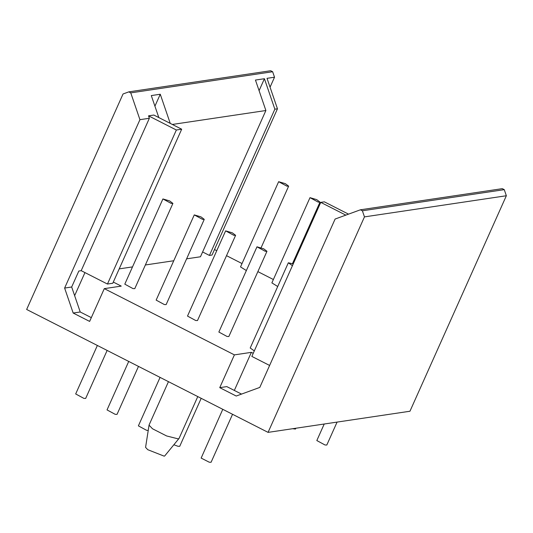 <?xml version="1.0" encoding="UTF-8"?>
<svg xmlns="http://www.w3.org/2000/svg" width="533" height="533" viewBox="0 0 533 533"><rect width="100%" height="100%" fill="white"/><g stroke="black" fill="none" stroke-linecap="round" stroke-linejoin="round"><path stroke-width="0.8" d="M222.781 409.317L201.148 458.087L209.296 462.231L211.088 462.264L232.548 414.288M197.77 396.585L179.061 438.399L164.71 455.935L164.191 456.161L147.788 449.705L145.576 447.374L149.08 424.988L168.461 381.661M178.981 438.526L178.182 438.879L166.616 435.954L152.505 428.772L149.04 425.127M97.366 345.471L75.679 393.947L83.881 398.384L85.673 398.418L107.133 350.441M128.719 361.434L107.033 409.91L115.235 414.348L117.027 414.381L138.487 366.404M160.073 377.391L138.387 425.867L146.588 430.311L148.207 430.471M292.617 428.719L295.469 429.058L295.835 428.239M173.878 444.755L177.942 446.268L179.734 446.301L201.194 398.331M324.224 424.008L316.822 440.551L325.023 444.988L326.816 445.022L337.076 422.089M268.072 432.376L409.957 411.236L506.35 195.744L364.465 216.884L268.072 432.376L26.65 309.466L123.043 93.981L128.793 91.876L130.758 92.875L139.939 119.678L149.367 118.273L81.196 270.677L107.453 284.042L112.776 283.25L181.686 129.213L176.356 130.005L148.534 115.834L153.857 115.041L181.686 129.213M259.085 90.657L264.421 78.724L274.855 109.178L209.429 255.434L212.034 255.047L277.46 108.792L267.026 78.331L274.522 77.218L272.643 71.735L270.684 70.736L128.793 91.876M272.643 71.735L130.758 92.875M285.375 183.672L288.639 186.164L286.847 186.137L278.639 181.693L285.375 183.672M246.353 270.557L240.523 266.906L278.639 181.693M169.647 200.914L172.905 203.413L171.113 203.379L162.911 198.942L169.647 200.914M172.905 203.413L134.789 288.626L132.997 288.593L124.795 284.156L162.911 198.942M316.729 199.635L319.987 202.127L318.194 202.094L309.993 197.656L316.729 199.635M277.706 286.521L271.877 282.87L309.993 197.656M201.001 216.878L204.259 219.369L202.467 219.336L194.265 214.899L201.001 216.878M204.259 219.369L166.143 304.583L164.351 304.55L156.149 300.112L194.265 214.899M232.348 232.841L235.613 235.333L233.82 235.3L225.619 230.862L232.348 232.841M235.613 235.333L197.496 320.546L195.704 320.513L187.503 316.076L225.619 230.862M263.702 248.804L266.966 251.296L265.174 251.263L256.973 246.826L263.702 248.804M266.966 251.296L228.85 336.51L227.058 336.476L218.856 332.039L256.973 246.826M292.43 265.694L288.326 262.789L293.223 263.908M254.308 350.907L250.204 348.002L288.326 262.789M84.954 272.59L74.64 295.655M113.302 282.07L121.251 286.114L104.295 288.639L234.407 354.878L251.363 352.353L234.333 390.429M107.453 284.042L176.356 130.005M158.827 117.573L151.292 95.574L160.266 94.241L154.923 106.174M160.266 94.241L170.247 123.389M172.346 124.456L265.887 110.518L200.461 256.773L186.603 258.838M173.751 260.75L145.362 264.981M132.51 266.9L119.205 268.879M265.887 110.518L255.454 80.057L264.421 78.724M209.429 255.434L202.613 251.962M277.46 108.792L274.855 109.178M506.35 195.744L504.265 189.648L502.306 188.655L360.415 209.795L335.11 219.043L259.791 387.418L236.212 396.032L219.749 387.658L226.805 386.605L241.522 394.094M273.376 279.519L257.872 271.623M242.022 263.555L226.518 255.66M216.751 250.69L214.499 249.544M504.265 189.648L362.38 210.788L364.465 216.884M360.415 209.795L362.38 210.788M345.817 215.125L320.753 202.367L251.849 356.41L269.618 365.451M320.753 202.367L324.344 201.834L348.515 214.139M219.749 387.658L234.407 354.878M251.363 352.353L253.235 353.306M81.196 270.677L78.824 271.031L71.675 287.007L80.23 311.985L73.174 313.038L64.62 288.06L139.939 119.678M104.295 288.639L89.631 321.412L73.174 313.038M80.23 311.985L91.323 317.628M71.675 287.007L64.62 288.06M149.367 118.273L148.534 115.834M274.522 77.218L270.058 87.185M261.137 247.645L288.639 186.164M292.49 263.608L319.987 202.127"/></g></svg>

